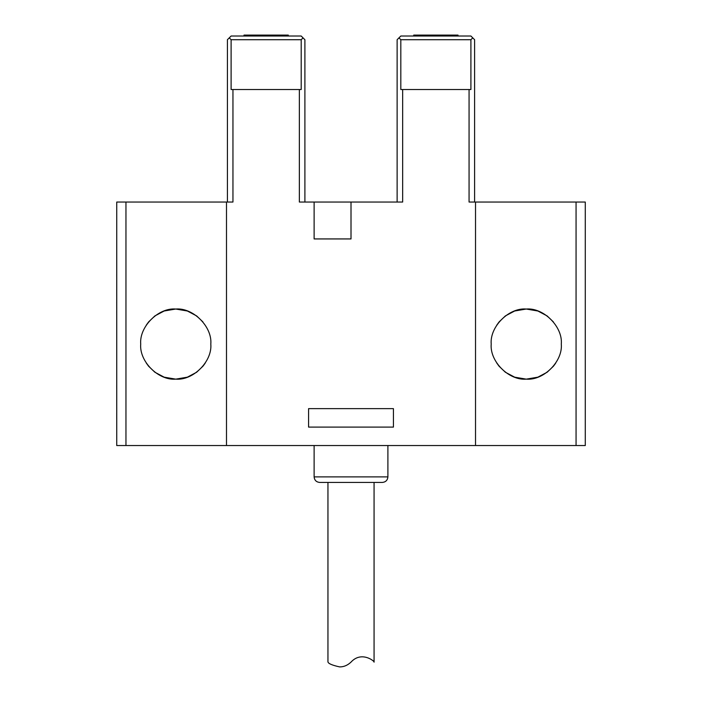 <?xml version="1.0" encoding="UTF-8"?>
<svg xmlns="http://www.w3.org/2000/svg" width="702" height="702" viewBox="0 0 702 702"><rect width="100%" height="100%" fill="white"/><g stroke="black" fill="none" stroke-linecap="round" stroke-linejoin="round"><path stroke-width="1.05" d="M116.734 250.754L116.734 227.158M116.734 274.342L116.734 254.484M116.734 278.404L116.716 274.342M116.734 335.775L116.734 321.814M116.734 399.815L116.734 393.453M116.734 413.302L116.716 399.815M116.734 415.452L116.716 413.302M116.734 420.358L116.716 415.452M116.734 385.617L116.734 367.199M116.734 390.523L116.716 385.617M116.734 364.364L116.734 339.277M116.734 289.136L116.734 284.24M116.734 298.762L116.716 289.136M116.734 301.755L116.716 298.762M116.734 311.293L116.716 301.755M116.734 315.865L116.716 311.293M226.492 202.044L116.734 202.044L116.734 445.542L226.492 445.542L226.492 202.044L232.95 202.044L232.95 89.514L231.107 89.514L231.107 39.716L301.202 39.716L303.045 37.864L301.202 36.021L231.107 36.021L229.264 37.864L231.107 39.716M205.282 362.987L204.887 363.583M204.642 363.943L203.001 366.146M202.896 366.268L196.674 372.209M196.595 372.271L187.416 377.141M187.32 377.176L175.816 379.133M175.711 379.133L164.207 377.176M164.11 377.141L154.94 372.271M154.852 372.209L148.605 366.233L146.253 362.987M146.253 325.184L148.534 322.025M148.631 321.893L154.852 315.953M154.94 315.891L164.11 311.03M164.207 310.995L175.711 309.038M175.816 309.038L187.32 310.995M187.416 311.03L196.586 315.891M196.674 315.953L202.896 321.893M555.765 362.987L555.379 363.583M555.133 363.943L553.483 366.146M553.387 366.268L547.165 372.209M547.077 372.271L537.907 377.141M537.811 377.176L526.307 379.133M526.202 379.133L514.698 377.176M514.601 377.141L505.431 372.271M505.343 372.209L499.087 366.233L496.735 362.987M496.735 325.184L499.017 322.025M499.122 321.893L505.343 315.953M505.422 315.891L514.601 311.03M514.698 310.995L526.202 309.038M526.307 309.038L537.811 310.995M537.907 311.03L547.077 315.891M547.165 315.953L553.378 321.893M339.619 666.9C343.787 666.944 347.587 665.347 351.009 662.109C347.587 665.347 343.787 666.944 339.619 666.9C332.055 665.233 328.167 663.539 327.948 661.828L327.948 482.432M351.009 662.109C361.583 650.491 375.158 661.591 374.069 662.153L374.069 482.432M387.899 476.895L314.119 476.895C314.47 480.238 316.312 482.081 319.647 482.432L382.371 482.432C385.705 482.081 387.557 480.238 387.899 476.895L387.899 445.542M393.436 408.643L393.436 427.097L308.582 427.097L308.582 408.643L393.436 408.643M351.009 202.044L351.009 238.934L314.119 238.934L314.119 202.044L402.658 202.044L402.658 89.514L400.816 89.514L400.816 39.716L470.91 39.716L472.762 37.864L470.91 36.021L400.816 36.021L398.973 37.864L400.816 39.716M301.202 39.716L301.202 89.514L299.359 89.514L299.359 202.044L314.119 202.044M299.359 89.514L232.95 89.514M470.91 39.716L470.91 89.514L469.068 89.514L469.068 202.044L475.526 202.044L475.526 445.542L226.492 445.542M469.068 89.514L402.658 89.514M458.002 36.021L458.002 35.1L435.863 35.1L435.863 36.021M413.724 36.021L413.724 35.1L435.863 35.1M288.294 36.021L288.294 35.1L266.155 35.1L266.155 36.021M244.015 36.021L244.015 35.1L266.155 35.1M397.13 202.044L397.13 39.716L398.973 37.864M472.762 37.864L474.605 39.716L474.605 202.044M227.413 202.044L227.413 39.716L229.264 37.864M303.045 37.864L304.896 39.716L304.896 202.044M475.526 445.542L585.284 445.542L585.284 202.044L475.526 202.044M561.302 344.085C562.872 361.425 543.594 380.695 526.254 379.133C508.915 380.695 489.636 361.425 491.207 344.085C489.636 326.746 508.915 307.467 526.254 309.038C543.594 307.467 562.872 326.746 561.302 344.085M210.811 344.085C212.381 361.425 193.103 380.695 175.763 379.133C158.424 380.695 139.154 361.425 140.716 344.085C139.154 326.746 158.424 307.467 175.763 309.038C193.103 307.467 212.381 326.746 210.811 344.085M576.061 202.044L576.061 445.542M125.956 445.542L125.956 202.044M314.119 445.542L314.119 476.895"/></g></svg>
